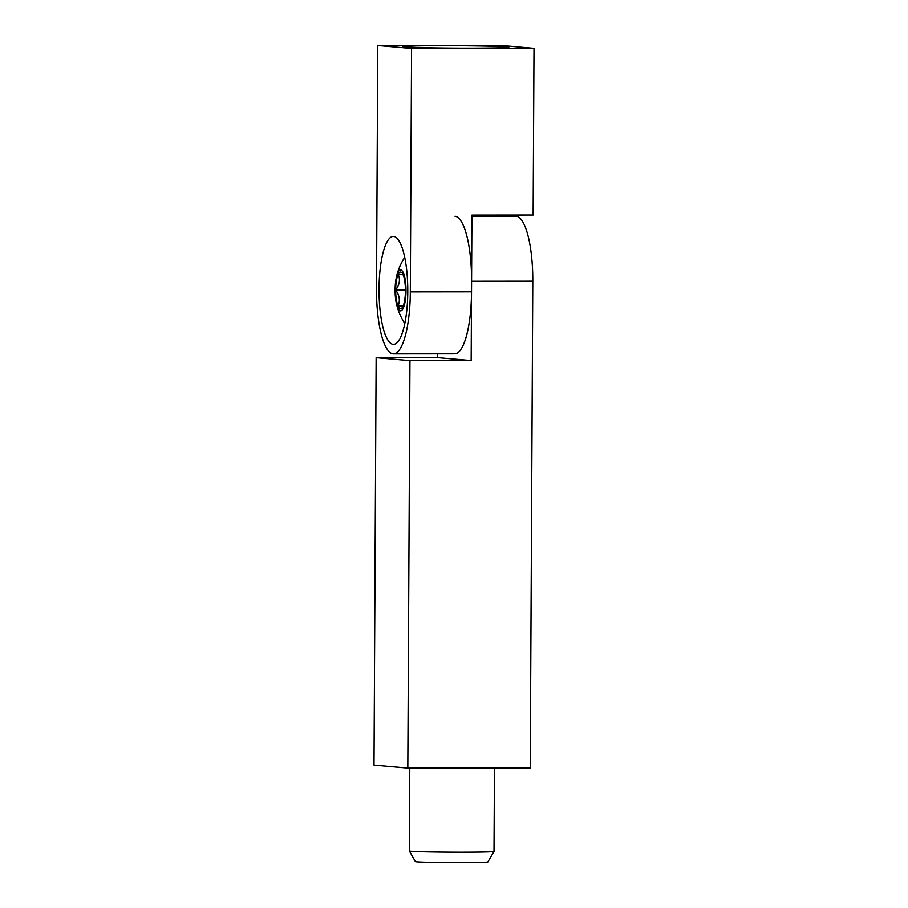<?xml version="1.0" encoding="UTF-8"?>
<svg xmlns="http://www.w3.org/2000/svg" width="908" height="908" viewBox="0 0 908 908"><rect width="100%" height="100%" fill="white"/><g stroke="black" fill="none" stroke-linecap="round" stroke-linejoin="round"><path stroke-width="1.36" d="M494.009 851.409L487.846 861.953A36.229 0.829 -179.7 0 1 461.264 862.6A36.229 0.829 -179.7 0 1 415.399 861.579L409.338 850.966A42.335 0.965 0.3 0 0 409.338 850.966A42.335 0.965 0.3 0 0 462.944 852.158A42.335 0.965 0.3 0 0 494.009 851.409A42.335 0.965 0.3 0 0 494.009 851.398L494.451 767.975M471.91 216.229L515.812 216.183A63.503 16.912 89.9 0 1 516.209 216.195A63.503 16.912 89.9 0 1 532.792 281.174L471.57 281.242L471.161 360.601L437.338 357.627L376.128 357.695L373.994 765.092L407.805 768.066L409.939 360.669L376.128 357.695M471.57 281.242A63.503 16.912 -90.1 0 0 454.999 216.263M437.361 353.859L437.338 357.627M532.792 281.174L530.238 767.941L407.805 768.066M471.161 360.601L409.939 360.669M441.799 45.718A52.925 1.203 0.3 0 0 402.97 46.705A52.925 1.203 0.3 0 0 469.969 48.192A52.925 1.203 0.3 0 0 508.798 47.261A52.925 1.203 0.3 0 0 441.799 45.718M379.022 289.141A53.981 14.369 -90.1 0 0 393.448 344.382A53.981 14.369 -90.1 0 0 407.76 291.661A53.981 14.369 -90.1 0 0 393.334 236.421A53.981 14.369 -90.1 0 0 379.022 289.141M534.006 48.374L500.195 45.4L377.762 45.536L411.574 48.499L534.006 48.374L533.132 215.037L471.922 215.105L471.513 291.82A63.503 16.912 89.9 0 1 454.681 353.836L393.459 353.904A63.503 16.912 -90.1 0 0 410.303 291.888L471.513 291.82M377.762 45.536L376.491 288.914A63.503 16.912 -90.1 0 0 393.062 353.893A63.503 16.912 -90.1 0 0 393.459 353.904M411.574 48.499L410.303 291.888M403.356 272.922A20.464 5.448 -90.1 0 0 396.331 277.349A20.464 5.448 -90.1 0 0 396.353 303.442A20.464 5.448 -90.1 0 0 397.715 307.869A20.464 5.448 -90.1 0 0 405.195 301.036A20.464 5.448 -90.1 0 0 403.356 272.922M404.718 299.924A18.33 4.88 -90.1 0 0 405.411 290.821A18.33 4.88 -90.1 0 0 403.061 274.738A18.33 4.88 -90.1 0 0 401.869 272.775A18.33 4.88 -90.1 0 0 398.181 274.307A18.33 4.88 -90.1 0 0 395.65 289.958A18.33 4.88 -90.1 0 0 398.01 306.053A18.33 4.88 -90.1 0 0 401.904 308.005A18.33 4.88 -90.1 0 0 402.891 306.484A18.33 4.88 -90.1 0 0 404.718 299.924M403.095 306.041L398.01 306.053L402.891 306.484M403.061 274.738L398.181 274.307C400.417 279.516 399.577 284.737 395.65 289.958C399.531 295.372 400.315 300.73 398.01 306.053M405.411 289.947L395.65 289.958M409.338 850.944L409.769 768.066M396.353 303.442A60.609 60.609 0 0 0 404.786 323.475M404.718 257.293A60.609 60.609 0 0 0 396.331 277.349"/></g></svg>
